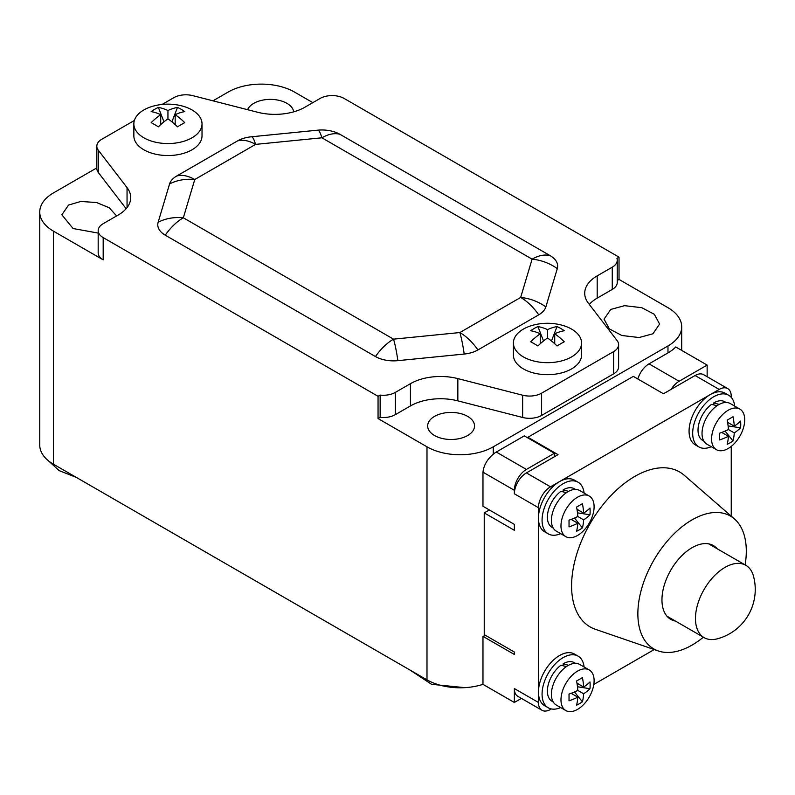 <?xml version="1.0" encoding="UTF-8"?>
<svg xmlns="http://www.w3.org/2000/svg" width="795" height="795" viewBox="0 0 795 795"><rect width="100%" height="100%" fill="white"/><g stroke="black" fill="none" stroke-linecap="round" stroke-linejoin="round"><path stroke-width="1.19" d="M380.139 417.355L380.139 395.095A17.043 9.838 0 0 0 395.373 392.382L410.429 383.687A42.602 24.595 180 0 1 457.841 378.599L522.643 395.214A17.043 9.838 0 0 0 541.604 393.177L613.621 351.599A17.043 9.838 0 0 0 618.609 344.642A17.043 9.838 0 0 0 617.149 340.648L588.38 303.233A42.602 24.595 180 0 1 584.713 293.256A42.602 24.595 180 0 1 597.194 275.865L612.259 267.17A17.043 9.838 0 0 0 617.248 260.213A17.043 9.838 0 0 0 616.95 258.375L619.027 257.163L619.027 279.433L667.979 307.695A46.855 27.05 0 0 1 681.703 326.825A46.855 27.05 0 0 1 667.979 345.954L493.268 446.82A46.855 27.05 0 0 1 426.995 446.82L378.052 418.558L380.139 417.355A17.043 9.838 0 0 0 395.373 414.642L410.429 405.947A42.602 24.595 180 0 1 457.841 400.859L522.643 417.474A17.043 9.838 0 0 0 541.604 415.437L613.621 373.859A17.043 9.838 0 0 0 618.609 366.902L618.609 344.642M378.052 418.558L378.052 396.298L103.181 237.606L103.181 259.866L53.474 231.166A46.855 27.05 0 0 1 39.75 212.036A46.855 27.05 0 0 1 53.474 192.907L96.821 167.884M380.139 395.095L378.052 396.298M617.248 280.456L619.027 279.433M589.294 304.425A42.602 24.595 180 0 1 597.194 298.125L612.259 289.43A17.043 9.838 0 0 0 617.248 282.473L617.248 260.213M610.749 309.434L604.061 319.153L609.338 328.901L621.839 335.5L639.081 337.537L652.924 333.781L659.602 324.052L654.335 314.303L641.833 307.705L624.582 305.668L610.749 309.434M434.527 416.381A23.433 13.525 0 0 0 427.67 425.951A23.433 13.525 0 0 0 442.129 438.452A23.433 13.525 0 0 0 467.669 435.521A23.433 13.525 0 0 0 474.526 425.951A23.433 13.525 0 0 0 460.066 413.45A23.433 13.525 0 0 0 434.527 416.381M410.18 670.155L431.576 684.306L464.876 687.655M654.225 649.545L593.815 684.425M514.355 688.559L538.454 702.472A17.043 9.838 120 0 0 541.981 710.273L517.883 696.36A17.043 9.838 120 0 1 514.355 688.559L514.355 702.472L482.972 684.356A46.855 27.05 180 0 1 426.995 679.864L53.474 464.21A46.855 27.05 180 0 1 39.75 445.081L39.75 212.036M514.355 702.472L521.411 698.398M551.352 708.941L550.508 709.428A17.043 9.838 120 0 1 541.981 710.273M538.454 702.472L538.454 692.038A29.822 17.222 120 0 0 544.635 705.692L548.242 707.779A29.822 17.222 120 0 1 542.071 694.124A29.822 17.222 -60 0 1 555.089 664.113A29.822 17.222 -60 0 1 578.064 656.133L574.447 654.047A29.822 17.222 120 0 0 551.472 662.026A29.822 17.222 120 0 0 538.454 692.038L538.454 518.121A29.822 17.222 120 0 0 544.635 531.775L548.242 533.862A29.822 17.222 120 0 0 560.664 533.654M548.242 533.862A29.822 17.222 120 0 1 542.071 520.208A29.822 17.222 -60 0 1 555.089 490.207A29.822 17.222 -60 0 1 578.064 482.217L574.447 480.13A29.822 17.222 120 0 0 559.541 481.601L710.154 394.648A29.822 17.222 120 0 0 689.066 431.168A29.822 17.222 120 0 0 695.247 444.822L698.855 446.909A29.822 17.222 120 0 0 711.277 446.701M731.241 446.392L731.241 516.154M595.395 629.302A89.457 51.655 -60 0 1 575.143 559.769A89.457 51.655 -60 0 1 634.847 476.384A89.457 51.655 -60 0 1 684.296 475.321L734.461 518.956A76.678 44.272 120 0 0 692.077 519.86A76.678 44.272 -60 0 0 640.909 591.331A76.678 44.272 -60 0 0 658.26 650.936L595.395 629.302M559.541 481.601A29.822 17.222 120 0 0 538.454 518.121L538.454 507.687A17.043 9.838 120 0 1 550.508 486.818L559.541 481.601M578.064 482.217A29.822 17.222 -60 0 1 584.096 493.069M566.447 492.652L560.912 491.33A22.28 12.859 120 0 0 548.202 510.927A22.28 12.859 120 0 0 552.018 527.333L553.211 528.019M575.491 489.432L574.298 488.746A22.28 12.859 120 0 0 563.158 489.849L563.158 491.847M568.544 491.37L563.158 489.849M565.821 536.635L556.261 531.11A23.433 13.525 120 0 1 551.402 520.387A23.433 13.525 -60 0 1 561.638 496.805A23.433 13.525 -60 0 1 579.694 490.525L589.254 496.05A23.433 13.525 -60 0 1 594.104 506.773A23.433 13.525 120 0 1 583.878 530.354A23.433 13.525 120 0 1 565.821 536.635A23.433 13.525 120 0 1 560.972 525.902A23.433 13.525 -60 0 1 571.198 502.331A23.433 13.525 -60 0 1 589.254 496.05M583.649 519.87L577.806 516.492A59.496 34.354 0 0 1 569.011 520.159A57.469 12.144 -98.8 0 1 569.041 523.617A57.469 12.144 -98.8 0 1 569.011 526.906A59.496 34.354 0 0 0 577.806 523.239A59.496 34.354 -120 0 1 576.574 531.279A57.469 45.325 35.1 0 0 582.417 527.9A59.496 34.354 -120 0 0 583.649 519.87A59.496 34.354 0 0 0 589.989 514.792L577.488 512.855M576.981 509.277L583.649 513.123A59.496 34.354 0 0 0 589.989 508.045A57.469 45.325 24.9 0 1 590.129 511.443A57.469 45.325 24.9 0 1 589.989 514.792M574.497 518.042L582.417 527.9M571.138 519.393L577.806 523.239M577.806 516.492A59.496 34.354 -120 0 0 576.574 507.051A57.469 12.144 158.8 0 0 582.417 503.672A59.496 34.354 -120 0 1 583.649 513.123M485.606 635.444A46.855 27.05 180 0 1 482.972 636.358L482.972 684.356M482.972 636.358L514.355 654.474L514.355 652.039L484.234 634.649L484.234 512.904L514.355 530.295L514.355 524.382L482.972 506.266L482.972 472.18C483.758 465.333 487.186 459.341 493.268 454.223A17.043 9.838 -60 0 1 496.279 452.037L524.293 435.869L554.423 453.259L526.409 469.428A17.043 9.838 120 0 0 514.355 490.296L514.355 493.774L538.454 507.687M548.242 707.779A29.822 17.222 120 0 0 560.664 707.57M578.064 656.133A29.822 17.222 -60 0 1 584.096 666.985M566.447 666.568L560.912 665.246A22.28 12.859 120 0 0 548.202 684.843A22.28 12.859 120 0 0 552.018 701.25L553.211 701.935M575.491 663.348L574.298 662.662A22.28 12.859 120 0 0 563.158 663.765L563.158 665.763M568.544 665.286L563.158 663.765M565.821 710.551L556.261 705.026A23.433 13.525 120 0 1 551.402 694.303A23.433 13.525 -60 0 1 561.638 670.722A23.433 13.525 -60 0 1 579.694 664.441L589.254 669.966A23.433 13.525 -60 0 1 594.104 680.689A23.433 13.525 120 0 1 583.878 704.271A23.433 13.525 120 0 1 565.821 710.551A23.433 13.525 120 0 1 560.972 699.819A23.433 13.525 -60 0 1 571.198 676.247A23.433 13.525 -60 0 1 589.254 669.966M583.649 693.787L577.806 690.408A59.496 34.354 0 0 1 569.011 694.075A57.469 12.144 -98.8 0 1 569.041 697.533A57.469 12.144 -98.8 0 1 569.011 700.822A59.496 34.354 0 0 0 577.806 697.155A59.496 34.354 -120 0 1 576.574 705.185A57.469 45.325 35.1 0 0 582.417 701.816A59.496 34.354 -120 0 0 583.649 693.787A59.496 34.354 0 0 0 589.989 688.708L577.488 686.771M576.981 683.183L583.649 687.039A59.496 34.354 0 0 0 589.989 681.961A57.469 45.325 24.9 0 1 590.129 685.35A57.469 45.325 24.9 0 1 589.989 688.708M574.497 691.958L582.417 701.816M571.138 693.31L577.806 697.155M577.806 690.408A59.496 34.354 -120 0 0 576.574 680.967A57.469 12.144 158.8 0 0 582.417 677.588A59.496 34.354 -120 0 1 583.649 687.039M484.234 512.904L489.352 509.953M707.143 376.711L707.143 365.084L675.76 346.968A46.855 27.05 0 0 1 667.979 352.91L649.008 363.862A17.043 9.838 -60 0 0 637.838 378.986M527.91 437.956L527.91 437.26L633.337 376.383L663.467 393.773L695.088 375.518L719.187 389.431L710.154 394.648A29.822 17.222 120 0 1 725.06 393.167L728.677 395.254A29.822 17.222 -60 0 1 734.709 406.116M695.088 375.518A17.043 9.838 120 0 1 703.615 374.674L727.713 388.586A17.043 9.838 120 0 1 731.241 396.387L731.241 397.361M727.713 388.586A17.043 9.838 120 0 0 719.187 389.431M698.855 446.909A29.822 17.222 120 0 1 692.683 433.255A29.822 17.222 -60 0 1 705.702 403.244A29.822 17.222 -60 0 1 728.677 395.254M717.06 405.698L711.525 404.367A22.28 12.859 120 0 0 698.825 423.964A22.28 12.859 120 0 0 702.631 440.38L703.823 441.066M726.103 402.479L724.911 401.783A22.28 12.859 120 0 0 713.771 402.886L713.771 404.894M719.157 404.416L713.771 402.886M716.434 449.672L706.874 444.157A23.433 13.525 120 0 1 702.025 433.434A23.433 13.525 -60 0 1 712.25 409.852A23.433 13.525 -60 0 1 730.307 403.572L739.867 409.097A23.433 13.525 -60 0 1 744.716 419.82A23.433 13.525 120 0 1 734.491 443.401A23.433 13.525 120 0 1 716.434 449.672A23.433 13.525 120 0 1 711.585 438.949A23.433 13.525 -60 0 1 721.81 415.368A23.433 13.525 -60 0 1 739.867 409.097M734.262 432.917L728.419 429.538A59.496 34.354 0 0 1 719.624 433.196A57.469 12.144 -98.8 0 1 719.664 436.654A57.469 12.144 -98.8 0 1 719.624 439.943A59.496 34.354 0 0 0 728.419 436.286A59.496 34.354 -120 0 1 727.187 444.316A57.469 45.325 35.1 0 0 733.03 440.947A59.496 34.354 -120 0 0 734.262 432.917A59.496 34.354 0 0 0 740.602 427.839L728.101 425.901M727.594 422.314L734.262 426.16A59.496 34.354 0 0 0 740.602 421.082A57.469 45.325 24.9 0 1 740.741 424.48A57.469 45.325 24.9 0 1 740.602 427.839M725.11 431.079L733.03 440.947M721.751 432.44L728.419 436.286M728.419 429.538A59.496 34.354 -120 0 0 727.187 420.088A57.469 12.144 158.8 0 0 733.03 416.719A59.496 34.354 -120 0 1 734.262 426.16M514.355 493.774A17.043 9.838 120 0 1 526.409 472.906L558.03 454.651L527.91 437.26M554.423 456.737L554.423 453.259M707.143 365.084L679.129 381.252A17.043 9.838 120 0 0 671.159 389.331M162.12 104.443L173.827 97.686A17.043 9.838 0 0 1 192.787 95.648L257.59 112.254A42.602 24.595 180 0 0 305.002 107.166L320.067 98.471A17.043 9.838 0 0 1 344.165 98.471L619.027 257.163M212.981 100.816L228.185 92.041A46.855 27.05 0 0 1 294.458 92.041L312.833 102.644M134.375 120.462L101.81 139.264A17.043 9.838 0 0 0 96.821 146.22A17.043 9.838 0 0 0 98.282 150.205L127.051 187.62A42.602 24.595 180 0 1 130.718 197.607A42.602 24.595 180 0 1 118.236 214.998L103.181 223.693A17.043 9.838 0 0 0 98.183 230.649A17.043 9.838 0 0 0 103.181 237.606M192.042 149.778A34.076 19.676 180 0 1 154.896 154.041A34.076 19.676 180 0 1 133.858 135.865L133.858 123.871A34.076 19.676 180 0 1 143.845 109.958A34.076 19.676 0 0 1 153.495 106.053A55.382 55.382 0 0 1 182.393 106.053A34.076 19.676 0 0 1 202.019 123.871L202.019 135.865A34.076 19.676 180 0 1 192.042 149.778M571.585 368.91A34.076 19.676 180 0 1 534.449 373.173A34.076 19.676 180 0 1 513.411 354.997L513.411 343.003A34.076 19.676 180 0 1 523.388 329.09A34.076 19.676 0 0 1 533.048 325.185A55.382 55.382 0 0 1 561.936 325.185A34.076 19.676 0 0 1 581.572 343.003L581.572 354.997A34.076 19.676 180 0 1 571.585 368.91M477.924 349.939L538.742 314.83A25.559 14.757 180 0 0 545.857 306.9L557.285 268.621A25.559 14.757 180 0 0 550.18 255.672L339.972 134.315A25.559 14.757 180 0 0 330.422 130.837A42.602 42.602 0 0 0 317.682 130.181L251.369 136.79A42.602 42.602 0 0 0 247.066 137.436A25.559 14.757 180 0 0 237.516 140.914L176.689 176.033A25.559 14.757 180 0 0 169.573 183.953L158.145 222.242A25.559 14.757 180 0 0 165.261 235.181L375.459 356.548A25.559 14.757 180 0 0 397.878 360.652L464.191 354.053A25.559 14.757 180 0 0 477.924 349.939A42.602 24.595 60 0 0 459.848 332.548L520.665 297.439A42.602 24.595 60 0 1 538.742 314.83M545.857 306.9A42.602 34.274 16.6 0 0 520.665 297.439L532.103 259.15L321.896 137.793L255.583 144.392L194.765 179.511L183.327 217.79L393.535 339.157A42.602 5.913 84.3 0 1 397.878 360.652M464.191 354.053A42.602 5.913 84.3 0 0 459.848 332.548L393.535 339.157A42.602 24.595 120 0 0 375.459 356.548M158.145 222.242A42.602 34.274 -163.4 0 1 183.327 217.79A42.602 24.595 120 0 0 165.261 235.181M339.972 134.315A42.602 24.595 -60 0 0 321.896 137.793A42.602 5.913 -95.7 0 0 317.682 130.181M557.285 268.621A42.602 34.274 16.6 0 0 532.103 259.15A42.602 24.595 -60 0 1 550.18 255.672M202.019 123.871A34.076 19.676 0 0 1 192.042 137.783A34.076 19.676 180 0 1 154.896 142.057A34.076 19.676 180 0 1 133.858 123.871M167.944 110.515L167.944 118.862A55.143 31.84 -120 0 1 177.494 126.822A54.497 11.518 141.2 0 1 181.2 124.616A54.497 11.518 141.2 0 1 184.728 122.649A55.143 31.84 -120 0 0 175.168 114.689A55.143 31.84 120 0 1 184.728 111.618A54.497 42.98 -84.9 0 0 177.494 107.444A55.143 31.84 120 0 0 167.944 110.515A55.143 31.84 -120 0 0 158.384 107.444L163.969 121.824M160.709 124.616L160.709 114.689A55.143 31.84 -120 0 0 151.159 111.618A54.497 42.98 -95.1 0 1 154.687 109.312A54.497 42.98 -95.1 0 1 158.384 107.444M171.919 121.824L177.494 107.444M175.168 124.616L175.168 114.689M167.944 118.862A55.143 31.84 120 0 0 158.384 126.822A54.497 11.518 38.8 0 0 151.159 122.649A55.143 31.84 120 0 1 160.709 114.689M581.572 343.003A34.076 19.676 0 0 1 571.585 356.915A34.076 19.676 180 0 1 534.449 361.178A34.076 19.676 180 0 1 513.411 343.003M547.487 329.637L547.487 337.994A55.143 31.84 -120 0 1 557.047 345.954A54.497 11.518 141.2 0 1 560.743 343.748A54.497 11.518 141.2 0 1 564.271 341.78A55.143 31.84 -120 0 0 554.721 333.811A55.143 31.84 120 0 1 564.271 330.75A54.497 42.98 -84.9 0 0 557.047 326.576A55.143 31.84 120 0 0 547.487 329.637A55.143 31.84 -120 0 0 537.937 326.576L543.512 340.956M540.262 343.748L540.262 333.811A55.143 31.84 -120 0 0 530.702 330.75A54.497 42.98 -95.1 0 1 534.24 328.444A54.497 42.98 -95.1 0 1 537.937 326.576M551.472 340.956L557.047 326.576M554.721 343.748L554.721 333.811M547.487 337.994A55.143 31.84 120 0 0 537.937 345.954A54.497 11.518 38.8 0 0 530.702 341.78A55.143 31.84 120 0 1 540.262 333.811M98.183 230.649L98.183 252.909A17.043 9.838 0 0 0 103.181 259.866M96.821 146.22L96.821 168.48A17.043 9.838 0 0 0 98.282 172.475L126.137 208.697M116.627 215.932L109.233 207.763L96.612 202.536L80.822 201.453L68.539 205.08L61.851 214.799L73.061 228.513L98.183 233.084M293.713 111.837A23.433 13.525 0 0 0 278.459 100.21A23.433 13.525 0 0 0 253.794 103.34A23.433 13.525 0 0 0 247.603 109.69M47.988 460.404L59.178 470.63L76.32 477.397M703.366 637.193A76.678 44.272 120 0 1 692.077 645.083A76.678 44.272 -60 0 1 658.26 650.936M745.114 564.887A76.678 44.272 120 0 0 734.461 518.956M675.442 621.074A42.602 24.595 -60 0 1 670.781 619.365A42.602 24.595 -60 0 1 661.957 599.867A42.602 24.595 -60 0 1 680.55 556.997A42.602 24.595 -60 0 1 713.383 545.579A42.602 24.595 -60 0 1 717.189 548.769M717.338 638.812A41.747 24.108 -60 0 1 704.122 637.63A41.747 24.108 -60 0 1 695.466 618.52A41.747 24.108 120 0 1 713.691 576.504A41.747 24.108 120 0 1 745.869 565.325A41.747 24.108 120 0 1 753.501 576.176A51.118 51.118 0 0 1 717.338 638.812M457.841 378.599L457.841 400.859M522.643 417.474L522.643 395.214M410.429 405.947L410.429 383.687M395.373 392.382L395.373 414.642M514.355 490.296L482.972 472.18M493.268 454.223L493.268 446.82M426.995 679.864L426.995 446.82M667.979 352.91L667.979 345.954M526.409 472.906L550.508 486.818M526.409 469.428L496.279 452.037M679.129 381.252L649.008 363.862M176.689 176.033A42.602 24.595 -120 0 1 194.765 179.511A42.602 34.274 -163.4 0 0 169.573 183.953M251.369 136.79A42.602 5.913 -95.7 0 1 255.583 144.392A42.602 24.595 -120 0 0 237.516 140.914M612.259 289.43L612.259 267.17M597.194 275.865L597.194 298.125M613.621 373.859L613.621 351.599M541.604 393.177L541.604 415.437M53.474 464.21L53.474 231.166M127.051 207.584L127.051 187.62M98.282 150.205L98.282 172.475M681.703 350.396L681.703 326.825M666.965 616.185L704.122 637.63M708.713 543.869L745.869 565.325"/></g></svg>
